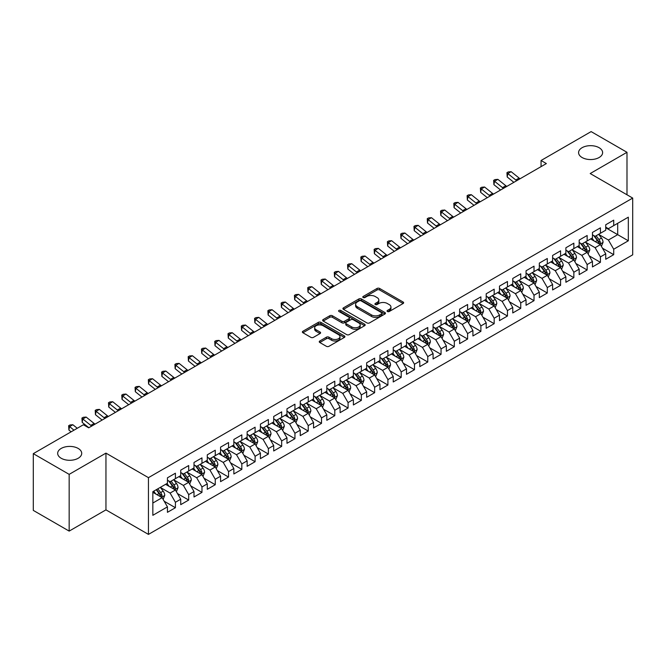 <?xml version="1.0" encoding="UTF-8"?>
<svg xmlns="http://www.w3.org/2000/svg" width="666" height="666" viewBox="0 0 666 666"><rect width="100%" height="100%" fill="white"/><g stroke="black" fill="none" stroke-linecap="round" stroke-linejoin="round"><path stroke-width="1" d="M387.429 311.513A1.29 0.749 0 0 0 389.252 311.513L403.105 303.513A1.84 1.066 0 0 0 403.646 302.764A1.84 1.066 0 0 0 403.105 302.014L379.637 288.461A1.84 1.066 0 0 0 377.031 288.461L363.178 296.462A1.29 0.749 0 0 0 362.795 296.986A1.29 0.749 0 0 0 363.178 297.511A1.29 0.749 0 0 0 365.001 297.511L366.791 296.478A5.902 3.405 0 0 1 375.141 296.478L377.098 297.61A5.902 3.405 0 0 1 378.821 300.016A5.902 3.405 0 0 1 377.098 302.422L375.299 303.463A1.29 0.749 0 0 0 374.925 303.987A1.29 0.749 0 0 0 375.299 304.512A1.29 0.749 0 0 0 377.123 304.512L378.921 303.48A5.902 3.405 0 0 1 387.262 303.48L389.219 304.603A5.902 3.405 0 0 1 390.95 307.018A5.902 3.405 0 0 1 389.219 309.424L387.429 310.456A1.29 0.749 0 0 0 387.046 310.989A1.29 0.749 0 0 0 387.429 311.513L387.429 310.456M78.188 448.443A12.021 6.943 0 0 0 65.093 446.936A12.021 6.943 0 0 0 57.667 453.346A12.021 6.943 0 0 0 61.189 458.258A12.021 6.943 0 0 0 74.292 459.765A12.021 6.943 0 0 0 81.71 453.346A12.021 6.943 0 0 0 78.188 448.443M599.1 147.702A12.021 6.943 0 0 0 585.997 146.195A12.021 6.943 0 0 0 578.579 152.606A12.021 6.943 0 0 0 582.101 157.517A12.021 6.943 0 0 0 595.196 159.024A12.021 6.943 0 0 0 602.622 152.606A12.021 6.943 0 0 0 599.1 147.702M319.797 341A1.84 1.066 0 0 0 319.255 341.75A1.84 1.066 0 0 0 319.797 342.507L326.382 346.303A1.84 1.066 0 0 0 328.987 346.303L344.372 337.421A1.84 1.066 0 0 0 344.913 336.671A1.84 1.066 0 0 0 344.372 335.922L320.904 322.369A1.84 1.066 0 0 0 318.298 322.369L302.913 331.252A1.84 1.066 0 0 0 302.372 332.001A1.84 1.066 0 0 0 302.913 332.759L310.864 337.346A1.84 1.066 0 0 0 313.478 337.346L320.055 333.549A1.84 1.066 0 0 0 320.596 332.792A1.84 1.066 0 0 0 320.055 332.043L316.117 329.762A4.928 2.847 0 0 1 314.668 327.755A4.928 2.847 0 0 1 317.715 325.125A4.928 2.847 0 0 1 323.085 325.741L338.536 334.657A4.928 2.847 0 0 1 339.985 336.671A4.928 2.847 0 0 1 336.938 339.302A4.928 2.847 0 0 1 331.56 338.686L328.987 337.196A1.84 1.066 0 0 0 326.382 337.196L319.797 341L319.797 342.507M69.164 474.358L69.164 531.102L105.952 509.865L105.952 453.121L69.164 474.358L33.3 453.654L83.375 424.75L88.686 427.813L546.37 163.57L541.058 160.506L541.058 166.642M105.952 453.121L148.451 477.655L632.7 198.077L632.7 254.828L148.451 534.398L148.451 477.655M626.989 194.78L626.989 152.298L590.201 173.543L632.7 198.077M626.989 152.298L591.125 131.602L541.058 160.506M366.924 322.893A1.84 1.066 0 0 0 369.53 322.893L384.915 314.019A1.84 1.066 0 0 0 385.456 313.261A1.84 1.066 0 0 0 384.915 312.512L361.447 298.959A1.84 1.066 0 0 0 358.841 298.959L343.456 307.842A1.84 1.066 0 0 0 342.915 308.599A1.84 1.066 0 0 0 343.456 309.349L366.924 322.893M339.477 311.788A1.29 0.749 0 0 1 340.784 311.971L364.618 325.732L349.259 334.598A1.84 1.066 0 0 1 346.653 334.598L323.185 321.054L323.185 319.547A1.84 1.066 0 0 0 322.644 320.304A1.84 1.066 0 0 0 323.185 321.054M323.185 319.547L329.77 315.751A1.84 1.066 0 0 1 332.376 315.751L341.891 321.245A1.84 1.066 0 0 0 344.505 321.245L348.867 318.723A1.84 1.066 0 0 0 349.409 317.965A1.84 1.066 0 0 0 348.867 317.216L338.961 311.497A1.29 0.749 0 0 1 338.586 310.964A1.29 0.749 0 0 1 339.377 310.281A1.29 0.749 0 0 1 340.784 310.439L364.643 324.217A1.84 1.066 0 0 1 365.184 324.966A1.84 1.066 0 0 1 364.643 325.716L364.643 324.217M605.735 227.755L617.69 234.657L617.69 223.31L628.321 217.174L613.711 225.608L613.711 220.163L605.735 224.767L605.735 230.211L600.424 233.275L600.424 227.83L592.457 232.434L592.457 237.879L587.146 240.942L587.146 235.498L579.179 240.101L579.179 245.546L573.859 248.609L573.859 243.165L565.892 247.769L565.892 253.213L560.581 256.277L560.581 250.832L552.613 255.436L552.613 260.881L547.302 263.952L547.302 258.508L539.327 263.103L539.327 268.548L534.015 271.62L534.015 266.175L526.048 270.771L526.048 276.215L520.737 279.287L520.737 273.843L512.77 278.438L512.77 283.882L507.45 286.954L507.45 281.51L499.483 286.114L499.483 291.55L494.172 294.622L494.172 289.177L486.205 293.781L486.205 299.225L480.894 302.289L480.894 296.845L472.918 301.448L472.918 306.893L467.607 309.956L467.607 304.512L459.64 309.116L459.64 314.56L454.329 317.624L454.329 312.179L446.362 316.783L446.362 322.227L441.05 325.291L441.05 319.846L433.075 324.45L433.075 329.895L427.763 332.958L427.763 327.514L419.796 332.118L419.796 337.562L414.485 340.626L414.485 335.181L406.51 339.785L406.51 345.229L401.198 348.301L401.198 342.857L393.231 347.452L393.231 352.897L387.92 355.969L387.92 350.524L379.953 355.12L379.953 360.564L374.642 363.636L374.642 358.191L366.666 362.787L366.666 368.231L361.355 371.303L361.355 365.859L353.388 370.454L353.388 375.899L348.077 378.971L348.077 373.526L340.11 378.13L340.11 383.574L334.79 386.638L334.79 381.193L326.823 385.797L326.823 391.242L321.512 394.305L321.512 388.861L313.544 393.464L313.544 398.909L308.233 401.973L308.233 396.528L300.258 401.132L300.258 406.576L294.946 409.64L294.946 404.195L286.979 408.799L286.979 414.244L281.668 417.307L281.668 411.863L273.701 416.466L273.701 421.911L268.381 424.975L268.381 419.53L260.414 424.134L260.414 429.578L255.103 432.65L255.103 427.206L247.136 431.801L247.136 437.246L241.825 440.318L241.825 434.873L233.849 439.468L233.849 444.913L228.538 447.985L228.538 442.54L220.571 447.136L220.571 452.58L215.26 455.652L215.26 450.208L207.293 454.803L207.293 460.248L201.973 463.32L201.973 457.875L194.006 462.479L194.006 467.923L188.694 470.987L188.694 465.542L180.727 470.146L180.727 475.591L175.416 478.654L175.416 473.21L167.441 477.813L167.441 483.258L152.839 491.691L152.839 515.309L167.441 506.876L162.129 497.668L152.839 492.307M628.321 217.174L628.321 240.792L613.711 249.226L608.391 240.026L598.767 234.465M602.48 248.193L613.711 254.67L613.711 249.226M613.711 254.67L605.735 259.274L605.735 253.829L600.424 256.893L595.113 247.694L585.481 242.133M589.202 255.861L600.424 262.337L600.424 256.893M600.424 262.337L592.457 266.941L592.457 261.497L587.146 264.56L581.834 255.361L572.202 249.8M575.923 263.528L587.146 270.005L587.146 264.56M587.146 270.005L579.179 274.608L579.179 269.164L573.859 272.228L568.548 263.028L558.924 257.467M562.637 271.195L573.859 277.672L573.859 272.228M573.859 277.672L565.892 282.276L565.892 276.831L560.581 279.895L555.269 270.696L545.637 265.135M549.358 278.863L560.581 285.339L560.581 279.895M560.581 285.339L552.613 289.943L552.613 284.499L547.302 287.57L541.982 278.363L532.359 272.802M536.08 286.53L547.302 293.015L547.302 287.57M547.302 293.015L539.327 297.61L539.327 292.166L534.015 295.238L528.704 286.03L519.072 280.478M522.793 294.197L534.015 300.682L534.015 295.238M534.015 300.682L526.048 305.278L526.048 299.833L520.737 302.905L515.426 293.698L505.794 288.145M509.515 301.865L520.737 308.35L520.737 302.905M520.737 308.35L512.77 312.945L512.77 307.501L507.45 310.572L502.139 301.373L492.515 295.812M496.228 309.54L507.45 316.017L507.45 310.572M507.45 316.017L499.483 320.612L499.483 315.168L494.172 318.24L488.861 309.041L479.229 303.48M482.95 317.207L494.172 323.684L494.172 318.24M494.172 323.684L486.205 328.288L486.205 322.844L480.894 325.907L475.582 316.708L465.95 311.147M469.672 324.875L480.894 331.352L480.894 325.907M480.894 331.352L472.918 335.955L472.918 330.511L467.607 333.574L462.296 324.375L452.664 318.814M456.385 332.542L467.607 339.019L467.607 333.574M467.607 339.019L459.64 343.623L459.64 338.178L454.329 341.242L449.017 332.043L439.385 326.482M443.106 340.209L454.329 346.686L454.329 341.242M454.329 346.686L446.362 351.29L446.362 345.845L441.05 348.909L435.731 339.71L426.107 334.149M429.82 347.877L441.05 354.354L441.05 348.909M441.05 354.354L433.075 358.957L433.075 353.513L427.763 356.576L422.452 347.377L412.82 341.816M416.541 355.544L427.763 362.021L427.763 356.576M427.763 362.021L419.796 366.625L419.796 361.18L414.485 364.244L409.174 355.045L399.542 349.483M403.263 363.211L414.485 369.688L414.485 364.244M414.485 369.688L406.51 374.292L406.51 368.847L401.198 371.919L395.887 362.712L386.255 357.151M389.976 370.879L401.198 377.364L401.198 371.919M401.198 377.364L393.231 381.959L393.231 376.515L387.92 379.587L382.609 370.379L372.977 364.826M376.698 378.546L387.92 385.031L387.92 379.587M387.92 385.031L379.953 389.627L379.953 384.182L374.642 387.254L369.322 378.047L359.698 372.494M363.411 386.213L374.642 392.699L374.642 387.254M374.642 392.699L366.666 397.294L366.666 391.849L361.355 394.921L356.044 385.722L346.412 380.161M350.133 393.881L361.355 400.366L361.355 394.921M361.355 400.366L353.388 404.961L353.388 399.517L348.077 402.589L342.765 393.39L333.133 387.828M336.854 401.556L348.077 408.033L348.077 402.589M348.077 408.033L340.11 412.637L340.11 407.192L334.79 410.256L329.479 401.057L319.855 395.496M323.568 409.224L334.79 415.701L334.79 410.256M334.79 415.701L326.823 420.304L326.823 414.86L321.512 417.923L316.2 408.724L306.568 403.163M310.289 416.891L321.512 423.368L321.512 417.923M321.512 423.368L313.544 427.972L313.544 422.527L308.233 425.591L302.913 416.392L293.29 410.83M297.011 424.558L308.233 431.035L308.233 425.591M308.233 431.035L300.258 435.639L300.258 430.194L294.946 433.258L289.635 424.059L280.003 418.498M283.724 432.226L294.946 438.703L294.946 433.258M294.946 438.703L286.979 443.306L286.979 437.862L281.668 440.925L276.357 431.726L266.725 426.165M270.446 439.893L281.668 446.37L281.668 440.925M281.668 446.37L273.701 450.974L273.701 445.529L268.381 448.593L263.07 439.393L253.446 433.832M257.159 447.56L268.381 454.037L268.381 448.593M268.381 454.037L260.414 458.641L260.414 453.196L255.103 456.268L249.792 447.061L240.16 441.5M243.881 455.228L255.103 461.713L255.103 456.268M255.103 461.713L247.136 466.308L247.136 460.864L241.825 463.936L236.505 454.728L226.881 449.175M230.602 462.895L241.825 469.38L241.825 463.936M241.825 469.38L233.849 473.976L233.849 468.531L228.538 471.603L223.227 462.395L213.595 456.843M217.316 470.562L228.538 477.047L228.538 471.603M228.538 477.047L220.571 481.643L220.571 476.198L215.26 479.27L209.948 470.071L200.316 464.51M204.037 478.23L215.26 484.715L215.26 479.27M215.26 484.715L207.293 489.31L207.293 483.866L201.973 486.938L196.661 477.738L187.038 472.177M190.751 485.905L201.973 492.382L201.973 486.938M201.973 492.382L194.006 496.986L194.006 491.541L188.694 494.605L183.383 485.406L173.751 479.845M177.472 493.573L188.694 500.049L188.694 494.605M188.694 500.049L180.727 504.653L180.727 499.209L175.416 502.272L170.105 493.073L160.473 487.512M164.194 501.24L175.416 507.717L175.416 502.272M175.416 507.717L167.441 512.321L167.441 506.876M167.441 480.186L170.105 481.726L175.416 478.654M152.839 503.038L162.129 497.668M180.727 472.519L183.383 474.05L188.694 470.987M170.105 493.073L175.416 490.001L165.584 484.332M180.727 499.209L175.416 490.001M194.006 464.851L196.661 466.383L201.973 463.32M183.383 485.406L188.694 482.334L178.863 476.665M194.006 491.541L188.694 482.334M207.293 457.184L209.948 458.716L215.26 455.652M196.661 477.738L201.973 474.667L192.149 468.997M207.293 483.866L201.973 474.667M220.571 449.517L223.227 451.048L228.538 447.985M209.948 470.071L215.26 466.999L205.428 461.322M220.571 476.198L215.26 466.999M233.849 441.849L236.505 443.381L241.825 440.318M223.227 462.395L228.538 459.332L218.714 453.654M233.849 468.531L228.538 459.332M247.136 434.182L249.792 435.714L255.103 432.65M236.505 454.728L241.825 451.665L231.993 445.987M247.136 460.864L241.825 451.665M260.414 426.515L263.07 428.047L268.381 424.975M249.792 447.061L255.103 443.997L245.271 438.32M260.414 453.196L255.103 443.997M273.701 418.847L276.357 420.379L281.668 417.307M263.07 439.393L268.381 436.33L258.558 430.652M273.701 445.529L268.381 436.33M286.979 411.18L289.635 412.712L294.946 409.64M276.357 431.726L281.668 428.663L271.836 422.985M286.979 437.862L281.668 428.663M300.258 403.504L302.913 405.045L308.233 401.973M289.635 424.059L294.946 420.995L285.123 415.318M300.258 430.194L294.946 420.995M313.544 395.837L316.2 397.377L321.512 394.305M302.913 416.392L308.233 413.32L298.401 407.65M313.544 422.527L308.233 413.32M326.823 388.17L329.479 389.702L334.79 386.638M316.2 408.724L321.512 405.652L311.68 399.983M326.823 414.86L321.512 405.652M340.11 380.502L342.765 382.034L348.077 378.971M329.479 401.057L334.79 397.985L324.966 392.316M340.11 407.192L334.79 397.985M353.388 372.835L356.044 374.367L361.355 371.303M342.765 393.39L348.077 390.318L338.245 384.648M353.388 399.517L348.077 390.318M366.666 365.168L369.322 366.7L374.642 363.636M356.044 385.722L361.355 382.65L351.531 376.973M366.666 391.849L361.355 382.65M379.953 357.5L382.609 359.032L387.92 355.969M369.322 378.047L374.642 374.983L364.81 369.305M379.953 384.182L374.642 374.983M393.231 349.833L395.887 351.365L401.198 348.301M382.609 370.379L387.92 367.316L378.088 361.638M393.231 376.515L387.92 367.316M406.51 342.166L409.174 343.698L414.485 340.626M395.887 362.712L401.198 359.648L391.375 353.971M406.51 368.847L401.198 359.648M419.796 334.499L422.452 336.03L427.763 332.958M409.174 355.045L414.485 351.981L404.653 346.303M419.796 361.18L414.485 351.981M433.075 326.831L435.731 328.363L441.05 325.291M422.452 347.377L427.763 344.314L417.932 338.636M433.075 353.513L427.763 344.314M446.362 319.156L449.017 320.696L454.329 317.624M435.731 339.71L441.05 336.646L431.218 330.969M446.362 345.845L441.05 336.646M459.64 311.488L462.296 313.028L467.607 309.956M449.017 332.043L454.329 328.971L444.497 323.301M459.64 338.178L454.329 328.971M472.918 303.821L475.582 305.353L480.894 302.289M462.296 324.375L467.607 321.303L457.783 315.634M472.918 330.511L467.607 321.303M486.205 296.154L488.861 297.685L494.172 294.622M475.582 316.708L480.894 313.636L471.062 307.967M486.205 322.844L480.894 313.636M499.483 288.486L502.139 290.018L507.45 286.954M488.861 309.041L494.172 305.969L484.34 300.299M499.483 315.168L494.172 305.969M512.77 280.819L515.426 282.351L520.737 279.287M502.139 301.373L507.45 298.301L497.627 292.624M512.77 307.501L507.45 298.301M526.048 273.152L528.704 274.683L534.015 271.62M515.426 293.698L520.737 290.634L510.905 284.956M526.048 299.833L520.737 290.634M539.327 265.484L541.982 267.016L547.302 263.952M528.704 286.03L534.015 282.967L524.192 277.289M539.327 292.166L534.015 282.967M552.613 257.817L555.269 259.349L560.581 256.277M541.982 278.363L547.302 275.299L537.47 269.622M552.613 284.499L547.302 275.299M565.892 250.15L568.548 251.681L573.859 248.609M555.269 270.696L560.581 267.632L550.749 261.954M565.892 276.831L560.581 267.632M579.179 242.482L581.834 244.014L587.146 240.942M568.548 263.028L573.859 259.965L564.035 254.287M579.179 269.164L573.859 259.965M592.457 234.807L595.113 236.347L600.424 233.275M581.834 255.361L587.146 252.297L577.314 246.62M592.457 261.497L587.146 252.297M605.735 227.139L608.391 228.679L613.711 225.608M595.113 247.694L600.424 244.622L590.6 238.952M605.735 253.829L600.424 244.622M33.3 453.654L33.3 510.397L69.164 531.102M105.952 509.865L148.451 534.398M608.391 240.026L617.69 234.657L628.321 240.792M387.945 311.696L389.219 310.955A5.902 3.405 0 0 0 390.95 308.549L390.95 307.018M378.821 300.016L378.821 301.548A5.902 3.405 0 0 1 377.098 303.954L375.815 304.695M403.105 302.014L403.105 303.513L379.637 289.993A1.84 1.066 0 0 0 377.031 289.993L363.694 297.694M384.915 312.512L384.915 314.019L361.447 300.499A1.84 1.066 0 0 0 358.841 300.499L343.481 309.365M381.66 313.786A1.29 0.749 0 0 0 382.034 313.261A1.29 0.749 0 0 0 381.66 312.737L361.055 300.841A1.29 0.749 0 0 0 359.232 300.841L357.342 301.931A5.902 3.405 0 0 0 355.619 304.345A5.902 3.405 0 0 0 357.342 306.751L371.42 314.885A5.902 3.405 0 0 0 379.77 314.885L381.66 313.786L381.66 315.326A1.29 0.749 0 0 0 382.034 314.793L382.034 313.261M355.619 304.345L355.619 305.877A5.902 3.405 0 0 0 357.342 308.283L357.342 306.751M381.66 315.326L379.77 316.417A5.902 3.405 0 0 1 371.42 316.417L357.342 308.283M323.21 321.07L329.77 317.282L329.77 315.751M349.409 317.965L349.409 319.497A1.84 1.066 0 0 1 348.867 320.254L344.505 322.777A1.84 1.066 0 0 1 341.891 322.777L332.376 317.282A1.84 1.066 0 0 0 329.77 317.282M351.773 326.939A4.928 2.847 0 0 0 357.142 327.564A4.928 2.847 0 0 0 360.189 324.933A4.928 2.847 0 0 0 358.741 322.918L353.305 319.772A1.84 1.066 0 0 0 350.691 319.772L346.328 322.294A1.84 1.066 0 0 0 345.787 323.052A1.84 1.066 0 0 0 346.328 323.801L351.773 326.939L351.773 328.48A4.928 2.847 0 0 0 357.142 329.096A4.928 2.847 0 0 0 360.189 326.465L360.189 324.933M345.787 323.052L345.787 324.583A1.84 1.066 0 0 0 346.328 325.333L346.328 323.801M351.773 328.48L346.328 325.333M339.985 336.671L339.985 338.203A4.928 2.847 0 0 1 336.938 340.834A4.928 2.847 0 0 1 331.56 340.218L328.987 338.728A1.84 1.066 0 0 0 326.382 338.728L319.822 342.515M314.668 327.755L314.668 329.287A4.928 2.847 0 0 0 316.117 331.302L316.117 329.762M320.03 333.558L316.117 331.302M344.347 337.437L320.904 323.901A1.84 1.066 0 0 0 318.298 323.901L302.938 332.775M601.406 246.328L603.055 242.307A4.978 2.872 -120 0 0 601.465 238.07L598.642 234.307M594.147 241L592.007 238.137M599.492 244.081L600.366 242.524A4.978 2.872 -120 0 0 598.942 239.527L596.12 235.764M594.513 235.997L597.993 240.651A2.539 1.465 60 0 1 598.459 241.417L600.366 242.524M593.639 235.489L597.352 240.451A4.978 2.872 60 0 1 598.776 243.44L598.876 243.731M516.758 180.669A9.391 5.42 60 0 1 515.792 179.978L507.825 173.601L507.201 176.998L513.861 182.342M520.079 178.754A9.391 5.42 60 0 1 519.114 178.063L511.147 171.686L507.825 173.601L506.943 172.685L508.266 171.92L511.147 171.686M507.201 176.998L506.943 172.685M588.128 253.996L589.776 249.975A4.978 2.872 -120 0 0 588.186 245.737L585.364 241.974M580.869 248.668L578.721 245.804M586.205 251.748L587.087 250.191A4.978 2.872 -120 0 0 585.664 247.194L582.842 243.431M581.227 243.664L584.715 248.318A2.539 1.465 60 0 1 585.173 249.084L587.087 250.191M580.352 243.157L584.065 248.118A4.978 2.872 60 0 1 585.489 251.107L585.589 251.398M574.841 261.663L576.49 257.642A4.978 2.872 -120 0 0 574.9 253.405L572.086 249.642M567.582 256.335L565.442 253.471M572.927 259.424L573.801 257.859A4.978 2.872 -120 0 0 572.377 254.862L569.555 251.099M567.948 251.332L571.436 255.985A2.539 1.465 60 0 1 571.894 256.751L573.801 257.859M567.074 250.824L570.787 255.786A4.978 2.872 60 0 1 572.211 258.774L572.31 259.066M503.479 188.336A9.391 5.42 60 0 1 502.514 187.645L494.547 181.269L493.914 184.665L500.582 190.01M506.793 186.422A9.391 5.42 60 0 1 505.835 185.731L497.868 179.354L494.547 181.269L493.656 180.353L494.988 179.587L497.868 179.354M493.914 184.665L493.656 180.353M490.193 196.004A9.391 5.42 60 0 1 489.227 195.321L481.268 188.936L480.636 192.332L487.304 197.677M493.514 194.089A9.391 5.42 60 0 1 492.549 193.398L484.582 187.021L481.268 188.936L480.377 188.02L481.701 187.254L484.582 187.021M480.636 192.332L480.377 188.02M561.563 269.33L563.211 265.318A4.978 2.872 -120 0 0 561.621 261.072L558.799 257.309M554.303 264.002L552.156 261.147M559.64 267.091L560.522 265.526A4.978 2.872 -120 0 0 559.099 262.529L556.277 258.766M554.67 258.999L558.15 263.653A2.539 1.465 60 0 1 558.607 264.419L560.522 265.526M553.787 258.491L557.5 263.453A4.978 2.872 60 0 1 558.932 266.45L559.032 266.733M548.284 276.998L549.925 272.985A4.978 2.872 -120 0 0 548.343 268.739L545.521 264.976M541.025 271.678L538.877 268.814M546.361 274.758L547.244 273.193A4.978 2.872 -120 0 0 545.82 270.196L542.998 266.433M541.383 266.666L544.871 271.32A2.539 1.465 60 0 1 545.329 272.094L547.244 273.193M540.509 266.167L544.222 271.12A4.978 2.872 60 0 1 545.645 274.117L545.745 274.4M476.914 203.671A9.391 5.42 60 0 1 475.949 202.988L467.982 196.603L467.349 200.008L474.017 205.344M480.236 201.756A9.391 5.42 60 0 1 479.27 201.065L471.303 194.688L467.982 196.603L467.099 195.696L468.423 194.922L471.303 194.688M467.349 200.008L467.099 195.696M463.628 211.338A9.391 5.42 60 0 1 462.67 210.656L454.703 204.271L454.07 207.675L460.739 213.012M466.949 209.424A9.391 5.42 60 0 1 465.992 208.733L458.025 202.356L454.703 204.271L453.812 203.363L455.144 202.589L458.025 202.356M454.07 207.675L453.812 203.363M534.998 284.665L536.646 280.652A4.978 2.872 -120 0 0 535.056 276.415L532.234 272.644M527.738 279.345L525.599 276.482M533.083 282.426L533.957 280.861A4.978 2.872 -120 0 0 532.534 277.872L529.711 274.101M528.105 274.334L531.585 278.987A2.539 1.465 60 0 1 532.051 279.762L533.957 280.861M527.231 273.834L530.944 278.788A4.978 2.872 60 0 1 532.367 281.785L532.467 282.068M450.349 219.006A9.391 5.42 60 0 1 449.383 218.323L441.416 211.938L440.792 215.343L447.452 220.679M453.671 217.091A9.391 5.42 60 0 1 452.705 216.408L444.738 210.023L441.416 211.938L440.534 211.03L441.858 210.265L444.738 210.023M440.792 215.343L440.534 211.03M521.719 292.332L523.368 288.32A4.978 2.872 -120 0 0 521.778 284.082L518.956 280.311M514.46 287.013L512.312 284.149M519.796 290.093L520.679 288.528A4.978 2.872 -120 0 0 519.255 285.539L516.433 281.768M514.818 282.001L518.306 286.655A2.539 1.465 60 0 1 518.764 287.429L520.679 288.528M513.944 281.502L517.657 286.455A4.978 2.872 60 0 1 519.08 289.452L519.189 289.735M437.071 226.681A9.391 5.42 60 0 1 436.105 225.99L428.138 219.605L427.505 223.01L434.174 228.346M440.392 224.758A9.391 5.42 60 0 1 439.427 224.076L431.46 217.69L428.138 219.605L427.247 218.698L428.579 217.932L431.46 217.69M427.505 223.01L427.247 218.698M508.441 300.008L510.081 295.987A4.978 2.872 -120 0 0 508.491 291.75L505.677 287.978M501.173 294.68L499.034 291.816M506.518 297.76L507.392 296.195A4.978 2.872 -120 0 0 505.969 293.207L503.146 289.435M501.54 289.677L505.028 294.322A2.539 1.465 60 0 1 505.486 295.096L507.392 296.195M500.666 289.169L504.378 294.122A4.978 2.872 60 0 1 505.802 297.119L505.902 297.411M423.784 234.349A9.391 5.42 60 0 1 422.827 233.658L414.86 227.281L414.227 230.677L420.895 236.014M427.106 232.426A9.391 5.42 60 0 1 426.14 231.743L418.181 225.358L414.86 227.281L413.969 226.365L415.293 225.599L418.181 225.358M414.227 230.677L413.969 226.365M495.154 307.675L496.803 303.654A4.978 2.872 -120 0 0 495.213 299.417L492.39 295.646M487.895 302.347L485.747 299.484M493.231 305.428L494.114 303.863A4.978 2.872 -120 0 0 492.69 300.874L489.868 297.103M488.261 297.344L491.741 301.989A2.539 1.465 60 0 1 492.207 302.764L494.114 303.863M487.379 296.836L491.1 301.79A4.978 2.872 60 0 1 492.524 304.787L492.624 305.078M410.506 242.016A9.391 5.42 60 0 1 409.54 241.325L401.573 234.948L400.94 238.345L407.609 243.681M413.827 240.093A9.391 5.42 60 0 1 412.862 239.41L404.895 233.025L401.573 234.948L400.691 234.032L402.014 233.267L404.895 233.025M400.94 238.345L400.691 234.032M481.876 315.343L483.516 311.322A4.978 2.872 -120 0 0 481.934 307.084L479.112 303.321M474.617 310.015L472.469 307.151M479.953 313.095L480.835 311.538A4.978 2.872 -120 0 0 479.412 308.541L476.59 304.778M474.975 305.011L478.463 309.657A2.539 1.465 60 0 1 478.921 310.431L480.835 311.538M474.1 304.504L477.813 309.457A4.978 2.872 60 0 1 479.237 312.454L479.337 312.745M397.219 249.683A9.391 5.42 60 0 1 396.262 248.992L388.295 242.615L387.662 246.012L394.33 251.357M400.541 247.769A9.391 5.42 60 0 1 399.583 247.078L391.616 240.692L388.295 242.615L387.404 241.7L388.736 240.934L391.616 240.692M387.662 246.012L387.404 241.7M468.589 323.01L470.238 318.989A4.978 2.872 -120 0 0 468.648 314.752L465.825 310.989M461.33 317.682L459.19 314.818M466.675 320.762L467.549 319.205A4.978 2.872 -120 0 0 466.125 316.208L463.303 312.446M461.696 312.679L465.176 317.332A2.539 1.465 60 0 1 465.642 318.098L467.549 319.205M460.822 312.171L464.535 317.133A4.978 2.872 60 0 1 465.959 320.121L466.058 320.413M383.941 257.351A9.391 5.42 60 0 1 382.975 256.66L375.008 250.283L374.384 253.679L381.044 259.024M387.262 255.436A9.391 5.42 60 0 1 386.297 254.745L378.33 248.368L375.008 250.283L374.125 249.367L375.449 248.601L378.33 248.368M374.384 253.679L374.125 249.367M455.311 330.677L456.959 326.656A4.978 2.872 -120 0 0 455.369 322.419L452.547 318.656M448.052 325.349L445.904 322.486M453.388 328.43L454.27 326.873A4.978 2.872 -120 0 0 452.847 323.876L450.025 320.113M448.409 320.346L451.898 325A2.539 1.465 60 0 1 452.356 325.766L454.27 326.873M447.535 319.838L451.248 324.8A4.978 2.872 60 0 1 452.672 327.789L452.78 328.08M370.662 265.018A9.391 5.42 60 0 1 369.697 264.327L361.73 257.95L361.097 261.347L367.765 266.691M373.984 263.103A9.391 5.42 60 0 1 373.018 262.412L365.051 256.035L361.73 257.95L360.839 257.034L362.171 256.268L365.051 256.035M361.097 261.347L360.839 257.034M442.033 338.345L443.673 334.324A4.978 2.872 -120 0 0 442.091 330.086L439.269 326.323M434.773 333.017L432.625 330.153M440.109 336.097L440.992 334.54A4.978 2.872 -120 0 0 439.56 331.543L436.738 327.78M435.131 328.013L438.619 332.667A2.539 1.465 60 0 1 439.077 333.433L440.992 334.54M434.257 327.505L437.97 332.467A4.978 2.872 60 0 1 439.393 335.456L439.493 335.747M357.376 272.685A9.391 5.42 60 0 1 356.418 271.994L348.451 265.617L347.819 269.014L354.487 274.359M360.697 270.771A9.391 5.42 60 0 1 359.732 270.08L351.773 263.703L348.451 265.617L347.56 264.702L348.892 263.936L351.773 263.703M347.819 269.014L347.56 264.702M428.746 346.012L430.394 341.991A4.978 2.872 -120 0 0 428.804 337.754L425.982 333.991M421.486 340.684L419.347 337.82M426.823 343.773L427.705 342.207A4.978 2.872 -120 0 0 426.282 339.21L423.459 335.448M421.853 335.681L425.333 340.334A2.539 1.465 60 0 1 425.799 341.1L427.705 342.207M420.97 335.173L424.692 340.135A4.978 2.872 60 0 1 426.115 343.123L426.215 343.415M344.097 280.353A9.391 5.42 60 0 1 343.132 279.67L335.165 273.285L334.532 276.681L341.2 282.026M347.419 278.438A9.391 5.42 60 0 1 346.453 277.747L338.486 271.37L335.165 273.285L334.282 272.369L335.606 271.603L338.486 271.37M334.532 276.681L334.282 272.369M415.467 353.679L417.116 349.667A4.978 2.872 -120 0 0 415.526 345.421L412.704 341.658M408.208 348.351L406.06 345.496M413.544 351.44L414.427 349.875A4.978 2.872 -120 0 0 413.003 346.878L410.181 343.115M408.566 343.348L412.054 348.002A2.539 1.465 60 0 1 412.512 348.768L414.427 349.875M407.692 342.84L411.405 347.802A4.978 2.872 60 0 1 412.828 350.799L412.928 351.082M330.819 288.02A9.391 5.42 60 0 1 329.853 287.337L321.886 280.952L321.253 284.357L327.922 289.693M334.132 286.105A9.391 5.42 60 0 1 333.175 285.414L325.208 279.037L321.886 280.952L320.995 280.045L322.327 279.27L325.208 279.037M321.253 284.357L320.995 280.045M402.181 361.347L403.829 357.334A4.978 2.872 -120 0 0 402.239 353.088L399.417 349.325M394.921 356.027L392.782 353.163M400.266 359.107L401.14 357.542A4.978 2.872 -120 0 0 399.717 354.545L396.894 350.782M395.288 351.015L398.767 355.669A2.539 1.465 60 0 1 399.234 356.443L401.14 357.542M394.414 350.516L398.126 355.469A4.978 2.872 60 0 1 399.55 358.466L399.65 358.749M317.532 295.687A9.391 5.42 60 0 1 316.566 295.005L308.608 288.619L307.975 292.024L314.643 297.361M320.854 293.773A9.391 5.42 60 0 1 319.888 293.082L311.921 286.705L308.608 288.619L307.717 287.712L309.041 286.938L311.921 286.705M307.975 292.024L307.717 287.712M388.902 369.014L390.551 365.001A4.978 2.872 -120 0 0 388.961 360.764L386.138 356.993M381.643 363.694L379.495 360.83M386.979 366.775L387.862 365.209A4.978 2.872 -120 0 0 386.438 362.221L383.616 358.45M382.001 358.683L385.489 363.336A2.539 1.465 60 0 1 385.947 364.111L387.862 365.209M381.127 358.183L384.84 363.137A4.978 2.872 60 0 1 386.272 366.134L386.372 366.417M304.254 303.355A9.391 5.42 60 0 1 303.288 302.672L295.321 296.287L294.688 299.692L301.357 305.028M307.575 301.44A9.391 5.42 60 0 1 306.61 300.757L298.643 294.372L295.321 296.287L294.43 295.379L295.762 294.613L298.643 294.372M294.688 299.692L294.43 295.379M375.624 376.681L377.264 372.669A4.978 2.872 -120 0 0 375.682 368.431L372.86 364.66M368.365 371.362L366.217 368.498M373.701 374.442L374.583 372.877A4.978 2.872 -120 0 0 373.151 369.888L370.338 366.117M368.723 366.35L372.211 371.004A2.539 1.465 60 0 1 372.669 371.778L374.583 372.877M367.848 365.85L371.561 370.804A4.978 2.872 60 0 1 372.985 373.801L373.085 374.084M290.967 311.03A9.391 5.42 60 0 1 290.01 310.339L282.043 303.954L281.41 307.359L288.078 312.695M294.289 309.107A9.391 5.42 60 0 1 293.323 308.425L285.364 302.039L282.043 303.954L281.152 303.047L282.484 302.281L285.364 302.039M281.41 307.359L281.152 303.047M362.337 384.357L363.986 380.336A4.978 2.872 -120 0 0 362.396 376.099L359.573 372.327M355.078 379.029L352.938 376.165M360.414 382.109L361.297 380.544A4.978 2.872 -120 0 0 359.873 377.555L357.051 373.784M355.444 374.026L358.924 378.671A2.539 1.465 60 0 1 359.39 379.445L361.297 380.544M354.57 373.518L358.283 378.471A4.978 2.872 60 0 1 359.707 381.468L359.806 381.76M277.689 318.698A9.391 5.42 60 0 1 276.723 318.007L268.756 311.63L268.132 315.026L274.792 320.363M281.01 316.775A9.391 5.42 60 0 1 280.045 316.092L272.078 309.707L268.756 311.63L267.874 310.714L269.197 309.948L272.078 309.707M268.132 315.026L267.874 310.714M349.059 392.024L350.707 388.003A4.978 2.872 -120 0 0 349.117 383.766L346.295 379.995M341.8 386.696L339.652 383.832M347.136 389.776L348.018 388.211A4.978 2.872 -120 0 0 346.595 385.223L343.773 381.452M342.158 381.693L345.646 386.338A2.539 1.465 60 0 1 346.104 387.113L348.018 388.211M341.283 381.185L344.996 386.138A4.978 2.872 60 0 1 346.42 389.135L346.52 389.427M264.41 326.365A9.391 5.42 60 0 1 263.445 325.674L255.478 319.297L254.845 322.694L261.513 328.03M267.724 324.442A9.391 5.42 60 0 1 266.766 323.759L258.799 317.374L255.478 319.297L254.587 318.381L255.919 317.615L258.799 317.374M254.845 322.694L254.587 318.381M335.772 399.692L337.421 395.671A4.978 2.872 -120 0 0 335.83 391.433L333.008 387.67M328.513 394.364L326.373 391.5M333.857 397.444L334.732 395.887A4.978 2.872 -120 0 0 333.308 392.89L330.486 389.127M328.879 389.36L332.367 394.006A2.539 1.465 60 0 1 332.825 394.78L334.732 395.887M328.005 388.852L331.718 393.806A4.978 2.872 60 0 1 333.142 396.803L333.241 397.094M251.124 334.032A9.391 5.42 60 0 1 250.158 333.341L242.199 326.964L241.567 330.361L248.235 335.706M254.445 332.118A9.391 5.42 60 0 1 253.48 331.427L245.513 325.041L242.199 326.964L241.308 326.049L242.632 325.283L245.513 325.041M241.567 330.361L241.308 326.049M322.494 407.359L324.142 403.338A4.978 2.872 -120 0 0 322.552 399.101L319.73 395.338M315.234 402.031L313.087 399.167M320.571 405.111L321.453 403.554A4.978 2.872 -120 0 0 320.03 400.557L317.207 396.794M315.601 397.028L319.081 401.681A2.539 1.465 60 0 1 319.538 402.447L321.453 403.554M314.718 396.52L318.431 401.481A4.978 2.872 60 0 1 319.863 404.47L319.963 404.762M237.845 341.7A9.391 5.42 60 0 1 236.88 341.009L228.913 334.632L228.28 338.028L234.948 343.373M241.167 339.785A9.391 5.42 60 0 1 240.201 339.094L232.234 332.717L228.913 334.632L228.022 333.716L229.354 332.95L232.234 332.717M228.28 338.028L228.022 333.716M309.215 415.026L310.856 411.005A4.978 2.872 -120 0 0 309.274 406.768L306.452 403.005M301.956 409.698L299.808 406.834M307.292 412.778L308.175 411.222A4.978 2.872 -120 0 0 306.743 408.225L303.929 404.462M302.314 404.695L305.802 409.349A2.539 1.465 60 0 1 306.26 410.114L308.175 411.222M301.44 404.187L305.153 409.149A4.978 2.872 60 0 1 306.576 412.137L306.676 412.429M224.559 349.367A9.391 5.42 60 0 1 223.601 348.676L215.634 342.299L215.001 345.696L221.67 351.04M227.88 347.452A9.391 5.42 60 0 1 226.915 346.761L218.956 340.384L215.634 342.299L214.743 341.383L216.075 340.617L218.956 340.384M215.001 345.696L214.743 341.383M295.929 422.694L297.577 418.673A4.978 2.872 -120 0 0 295.987 414.435L293.165 410.672M288.669 417.366L286.53 414.502M294.014 420.446L294.888 418.889A4.978 2.872 -120 0 0 293.465 415.892L290.642 412.129M289.036 412.362L292.516 417.016A2.539 1.465 60 0 1 292.982 417.782L294.888 418.889M288.162 411.854L291.875 416.816A4.978 2.872 60 0 1 293.298 419.805L293.398 420.096M282.65 430.361L284.299 426.34A4.978 2.872 -120 0 0 282.709 422.102L279.887 418.34M275.391 425.033L273.243 422.169M280.727 428.121L281.61 426.556A4.978 2.872 -120 0 0 280.186 423.559L277.364 419.796M275.749 420.03L279.237 424.683A2.539 1.465 60 0 1 279.695 425.449L281.61 426.556M274.875 419.522L278.588 424.483A4.978 2.872 60 0 1 280.011 427.472L280.111 427.763M269.364 438.028L271.012 434.016A4.978 2.872 -120 0 0 269.422 429.77L266.608 426.007M262.104 432.7L259.965 429.845M267.449 435.789L268.323 434.224A4.978 2.872 -120 0 0 266.9 431.227L264.077 427.464M262.471 427.697L265.959 432.351A2.539 1.465 60 0 1 266.417 433.116L268.323 434.224M261.596 427.189L265.309 432.151A4.978 2.872 60 0 1 266.733 435.148L266.833 435.431M256.085 445.696L257.734 441.683A4.978 2.872 -120 0 0 256.144 437.437L253.321 433.674M248.826 440.368L246.678 437.512M254.162 443.456L255.045 441.891A4.978 2.872 -120 0 0 253.621 438.894L250.799 435.131M249.192 435.364L252.672 440.018A2.539 1.465 60 0 1 253.138 440.792L255.045 441.891M248.31 434.865L252.023 439.818A4.978 2.872 60 0 1 253.455 442.815L253.555 443.098M242.807 453.363L244.447 449.35A4.978 2.872 -120 0 0 242.865 445.113L240.043 441.342M235.548 448.043L233.4 445.179M240.884 451.123L241.766 449.558A4.978 2.872 -120 0 0 240.343 446.57L237.521 442.798M235.906 443.032L239.394 447.685A2.539 1.465 60 0 1 239.852 448.459L241.766 449.558M235.031 442.532L238.744 447.485A4.978 2.872 60 0 1 240.168 450.482L240.268 450.765M229.52 461.03L231.169 457.018A4.978 2.872 -120 0 0 229.579 452.78L226.756 449.009M222.261 455.71L220.121 452.847M227.605 458.791L228.48 457.226A4.978 2.872 -120 0 0 227.056 454.237L224.234 450.466M222.627 450.699L226.107 455.353A2.539 1.465 60 0 1 226.573 456.127L228.48 457.226M221.753 450.199L225.466 455.153A4.978 2.872 60 0 1 226.89 458.15L226.989 458.433M216.242 468.706L217.89 464.685A4.978 2.872 -120 0 0 216.3 460.447L213.478 456.676M208.982 463.378L206.835 460.514M214.319 466.458L215.201 464.893A4.978 2.872 -120 0 0 213.778 461.904L210.956 458.133M209.34 458.375L212.829 463.02A2.539 1.465 60 0 1 213.286 463.794L215.201 464.893M208.466 457.867L212.179 462.82A4.978 2.872 60 0 1 213.603 465.817L213.711 466.108M211.28 357.034A9.391 5.42 60 0 1 210.314 356.343L202.347 349.966L201.723 353.363L208.383 358.708M214.602 355.12A9.391 5.42 60 0 1 213.636 354.429L205.669 348.052L202.347 349.966L201.465 349.051L202.789 348.285L205.669 348.052M201.723 353.363L201.465 349.051M198.002 364.702A9.391 5.42 60 0 1 197.036 364.019L189.069 357.634L188.436 361.03L195.105 366.375M201.315 362.787A9.391 5.42 60 0 1 200.358 362.096L192.391 355.719L189.069 357.634L188.178 356.718L189.51 355.952L192.391 355.719M188.436 361.03L188.178 356.718M184.715 372.369A9.391 5.42 60 0 1 183.749 371.686L175.791 365.301L175.158 368.706L181.826 374.042M188.037 370.454A9.391 5.42 60 0 1 187.071 369.763L179.104 363.386L175.791 365.301L174.9 364.394L176.224 363.619L179.104 363.386M175.158 368.706L174.9 364.394M171.437 380.036A9.391 5.42 60 0 1 170.471 379.354L162.504 372.968L161.871 376.373L168.54 381.71M174.758 378.122A9.391 5.42 60 0 1 173.793 377.431L165.826 371.054L162.504 372.968L161.622 372.061L162.945 371.287L165.826 371.054M161.871 376.373L161.622 372.061M158.15 387.704A9.391 5.42 60 0 1 157.193 387.021L149.226 380.636L148.593 384.041L155.261 389.377M161.472 385.789A9.391 5.42 60 0 1 160.514 385.106L152.547 378.721L149.226 380.636L148.335 379.728L149.667 378.962L152.547 378.721M148.593 384.041L148.335 379.728M144.872 395.379A9.391 5.42 60 0 1 143.906 394.688L135.939 388.303L135.315 391.708L141.975 397.044M148.193 393.456A9.391 5.42 60 0 1 147.228 392.774L139.261 386.388L135.939 388.303L135.056 387.396L136.38 386.63L139.261 386.388M135.315 391.708L135.056 387.396M131.593 403.047A9.391 5.42 60 0 1 130.628 402.356L122.661 395.979L122.028 399.375L128.696 404.712M134.915 401.123A9.391 5.42 60 0 1 133.949 400.441L125.982 394.056L122.661 395.979L121.77 395.063L123.102 394.297L125.982 394.056M122.028 399.375L121.77 395.063M202.964 476.373L204.604 472.352A4.978 2.872 -120 0 0 203.013 468.115L200.2 464.344M195.704 471.045L193.556 468.181M201.04 474.125L201.923 472.56A4.978 2.872 -120 0 0 200.491 469.572L197.669 465.8M196.062 466.042L199.55 470.687A2.539 1.465 60 0 1 200.008 471.461L201.923 472.56M195.188 465.534L198.901 470.487A4.978 2.872 60 0 1 200.324 473.484L200.424 473.776M118.307 410.714A9.391 5.42 60 0 1 117.349 410.023L109.382 403.646L108.749 407.043L115.418 412.379M121.628 408.791A9.391 5.42 60 0 1 120.663 408.108L112.704 401.723L109.382 403.646L108.491 402.73L109.815 401.964L112.704 401.723M108.749 407.043L108.491 402.73M189.677 484.04L191.325 480.02A4.978 2.872 -120 0 0 189.735 475.782L186.913 472.019M182.417 478.712L180.27 475.849M187.754 481.793L188.636 480.236A4.978 2.872 -120 0 0 187.213 477.239L184.39 473.476M182.784 473.709L186.264 478.355A2.539 1.465 60 0 1 186.73 479.129L188.636 480.236M181.901 473.201L185.623 478.155A4.978 2.872 60 0 1 187.046 481.152L187.146 481.443M105.028 418.381A9.391 5.42 60 0 1 104.062 417.69L96.095 411.313L95.463 414.71L102.131 420.055M108.35 416.466A9.391 5.42 60 0 1 107.384 415.775L99.417 409.39L96.095 411.313L95.213 410.398L96.537 409.632L99.417 409.39M95.463 414.71L95.213 410.398M176.398 491.708L178.038 487.687A4.978 2.872 -120 0 0 176.457 483.449L173.635 479.687M169.139 486.38L166.991 483.516M174.475 489.46L175.358 487.903A4.978 2.872 -120 0 0 173.934 484.906L171.112 481.143M169.497 481.376L172.985 486.03A2.539 1.465 60 0 1 173.443 486.796L175.358 487.903M168.623 480.869L172.336 485.83A4.978 2.872 60 0 1 173.759 488.819L173.859 489.11M91.742 426.049A9.391 5.42 60 0 1 90.784 425.358L82.817 418.981L82.184 422.377L88.853 427.722M95.063 424.134A9.391 5.42 60 0 1 94.106 423.443L86.139 417.066L82.817 418.981L81.926 418.065L83.258 417.299L86.139 417.066M82.184 422.377L81.926 418.065M163.112 499.375L164.76 495.354A4.978 2.872 -120 0 0 163.17 491.117L160.348 487.354M155.852 494.047L153.713 491.183M161.197 497.127L162.071 495.571A4.978 2.872 -120 0 0 160.648 492.574L157.825 488.811M156.577 489.527L159.698 493.697A2.539 1.465 60 0 1 160.165 494.463L162.071 495.571M156.235 489.726L159.057 493.498A4.978 2.872 60 0 1 160.481 496.486L160.581 496.778M77.273 428.271L72.852 424.733L69.53 426.648L68.906 430.045L71.12 431.826M73.951 430.186L68.648 425.732L69.972 424.966L72.852 424.733M68.906 430.045L68.648 425.732M389.219 310.955L389.219 309.424M375.299 304.512L375.299 303.463M377.098 303.954L377.098 302.422M363.178 297.511L363.178 296.462M377.031 289.993L377.031 288.461M379.637 289.993L379.637 288.461M343.456 309.349L343.456 307.842M358.841 300.499L358.841 298.959M361.447 300.499L361.447 298.959M371.42 316.417L371.42 314.885M379.77 316.417L379.77 314.885M332.376 317.282L332.376 315.751M341.891 322.777L341.891 321.245M344.505 322.777L344.505 321.245M348.867 320.254L348.867 318.723M340.784 311.971L340.784 310.439M326.382 338.728L326.382 337.196M328.987 338.728L328.987 337.196M331.56 340.218L331.56 338.686M320.055 333.549L320.055 332.043M302.913 332.759L302.913 331.252M318.298 323.901L318.298 322.369M320.904 323.901L320.904 322.369M344.372 337.421L344.372 335.922M599.8 244.264L603.021 242.407M598.942 239.527L601.465 238.07M595.271 241.65L597.352 240.451M515.792 179.978L519.114 178.063M586.521 251.931L589.743 250.075M585.664 247.194L588.186 245.737M581.984 249.317L584.065 248.118M573.235 259.598L576.456 257.742M572.377 254.862L574.9 253.405M568.706 256.984L570.787 255.786M502.514 187.645L505.835 185.731M489.227 195.321L492.549 193.398M559.956 267.266L563.178 265.409M559.099 262.529L561.621 261.072M555.427 264.652L557.5 263.453M546.678 274.941L549.9 273.077M545.82 270.196L548.343 268.739M542.141 272.319L544.222 271.12M475.949 202.988L479.27 201.065M462.67 210.656L465.992 208.733M533.391 282.609L536.613 280.744M532.534 277.872L535.056 276.415M528.862 279.986L530.944 278.788M449.383 218.323L452.705 216.408M520.113 290.276L523.334 288.411M519.255 285.539L521.778 284.082M515.584 287.654L517.657 286.455M436.105 225.99L439.427 224.076M506.826 297.943L510.048 296.079M505.969 293.207L508.491 291.75M502.297 295.329L504.378 294.122M422.827 233.658L426.14 231.743M493.548 305.611L496.769 303.754M492.69 300.874L495.213 299.417M489.019 302.997L491.1 301.79M409.54 241.325L412.862 239.41M480.269 313.278L483.491 311.422M479.412 308.541L481.934 307.084M475.732 310.664L477.813 309.457M396.262 248.992L399.583 247.078M466.983 320.945L470.204 319.089M466.125 316.208L468.648 314.752M462.454 318.331L464.535 317.133M382.975 256.66L386.297 254.745M453.704 328.613L456.926 326.756M452.847 323.876L455.369 322.419M449.175 325.999L451.248 324.8M369.697 264.327L373.018 262.412M440.426 336.28L443.639 334.424M439.56 331.543L442.091 330.086M435.889 333.666L437.97 332.467M356.418 271.994L359.732 270.08M427.139 343.947L430.361 342.091M426.282 339.21L428.804 337.754M422.61 341.333L424.692 340.135M343.132 279.67L346.453 277.747M413.861 351.615L417.082 349.758M413.003 346.878L415.526 345.421M409.324 349.001L411.405 347.802M329.853 287.337L333.175 285.414M400.574 359.29L403.796 357.426M399.717 354.545L402.239 353.088M396.045 356.668L398.126 355.469M316.566 295.005L319.888 293.082M387.296 366.958L390.517 365.093M386.438 362.221L388.961 360.764M382.767 364.335L384.84 363.137M303.288 302.672L306.61 300.757M374.017 374.625L377.231 372.76M373.151 369.888L375.682 368.431M369.48 372.003L371.561 370.804M290.01 310.339L293.323 308.425M360.731 382.292L363.952 380.428M359.873 377.555L362.396 376.099M356.202 379.67L358.283 378.471M276.723 318.007L280.045 316.092M347.452 389.96L350.674 388.103M346.595 385.223L349.117 383.766M342.915 387.346L344.996 386.138M263.445 325.674L266.766 323.759M334.166 397.627L337.387 395.77M333.308 392.89L335.83 391.433M329.637 395.013L331.718 393.806M250.158 333.341L253.48 331.427M320.887 405.294L324.109 403.438M320.03 400.557L322.552 399.101M316.358 402.68L318.431 401.481M236.88 341.009L240.201 339.094M307.609 412.962L310.822 411.105M306.743 408.225L309.274 406.768M303.072 410.348L305.153 409.149M223.601 348.676L226.915 346.761M294.322 420.629L297.544 418.772M293.465 415.892L295.987 414.435M289.793 418.015L291.875 416.816M281.044 428.296L284.265 426.44M280.186 423.559L282.709 422.102M276.507 425.682L278.588 424.483M267.757 435.964L270.979 434.107M266.9 431.227L269.422 429.77M263.228 433.35L265.309 432.151M254.479 443.639L257.7 441.774M253.621 438.894L256.144 437.437M249.95 441.017L252.023 439.818M241.2 451.307L244.422 449.442M240.343 446.57L242.865 445.113M236.663 448.684L238.744 447.485M227.914 458.974L231.135 457.109M227.056 454.237L229.579 452.78M223.385 456.352L225.466 455.153M214.635 466.641L217.857 464.776M213.778 461.904L216.3 460.447M210.106 464.019L212.179 462.82M210.314 356.343L213.636 354.429M197.036 364.019L200.358 362.096M183.749 371.686L187.071 369.763M170.471 379.354L173.793 377.431M157.193 387.021L160.514 385.106M143.906 394.688L147.228 392.774M130.628 402.356L133.949 400.441M201.348 474.309L204.57 472.452M200.491 469.572L203.013 468.115M196.82 471.695L198.901 470.487M117.349 410.023L120.663 408.108M188.07 481.976L191.292 480.119M187.213 477.239L189.735 475.782M183.541 479.362L185.623 478.155M104.062 417.69L107.384 415.775M174.792 489.643L178.013 487.787M173.934 484.906L176.457 483.449M170.255 487.029L172.336 485.83M90.784 425.358L94.106 423.443M161.505 497.311L164.727 495.454M160.648 492.574L163.17 491.117M156.976 494.696L159.057 493.498"/></g></svg>
